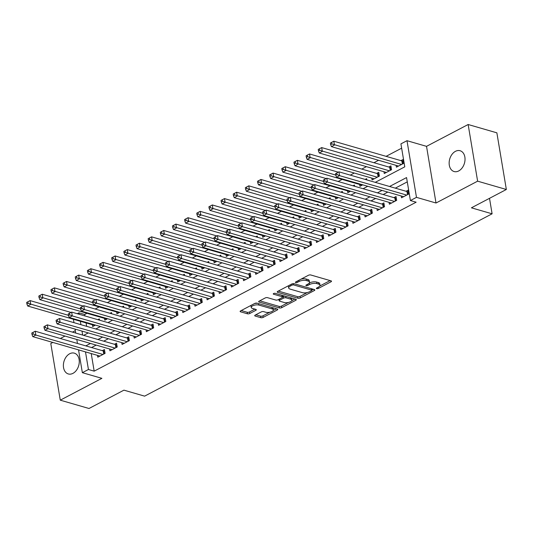 <?xml version="1.0" encoding="UTF-8"?>
<svg xmlns="http://www.w3.org/2000/svg" width="533" height="533" viewBox="0 0 533 533"><rect width="100%" height="100%" fill="white"/><g stroke="black" fill="none" stroke-linecap="round" stroke-linejoin="round"><path stroke-width="0.8" d="M316.689 288.666A1.159 0.46 170.5 0 0 318.314 288.453L330.986 281.804A1.659 0.66 170.5 0 0 331.493 281.204A1.659 0.66 170.5 0 0 331.046 280.851L310.746 274.975A1.659 0.66 170.5 0 0 308.427 275.275L295.755 281.924A1.159 0.46 170.5 0 0 295.395 282.343A1.159 0.46 170.5 0 0 295.708 282.59A1.159 0.46 170.5 0 0 297.334 282.383L298.973 281.524A5.317 2.112 170.5 0 1 306.402 280.565L308.094 281.051A5.317 2.112 170.5 0 1 309.513 282.177A5.317 2.112 170.5 0 1 307.887 284.102L306.242 284.962A1.159 0.46 170.5 0 0 305.889 285.382A1.159 0.46 170.5 0 0 306.202 285.628A1.159 0.46 170.5 0 0 307.821 285.415L309.466 284.555A5.317 2.112 170.5 0 1 316.888 283.603L318.581 284.089A5.317 2.112 170.5 0 1 320.007 285.215A5.317 2.112 170.5 0 1 318.374 287.134L316.735 288A1.159 0.46 170.5 0 0 316.375 288.42A1.159 0.46 170.5 0 0 316.689 288.666M72.968 373.353A10.827 7.655 -73.9 0 0 79.244 362.533A10.827 7.655 -73.9 0 0 74.34 353.152A10.827 7.655 -73.9 0 0 69.69 353.752A10.827 7.655 -73.9 0 0 63.414 364.572A10.827 7.655 -73.9 0 0 68.317 373.953A10.827 7.655 -73.9 0 0 72.968 373.353M458.726 170.933A10.827 7.655 -73.9 0 0 465.003 160.107A10.827 7.655 -73.9 0 0 460.099 150.732A10.827 7.655 -73.9 0 0 455.449 151.332A10.827 7.655 -73.9 0 0 449.172 162.152A10.827 7.655 -73.9 0 0 454.076 171.533A10.827 7.655 -73.9 0 0 458.726 170.933M255.234 315.083A1.659 0.66 170.5 0 0 254.721 315.683A1.659 0.66 170.5 0 0 255.167 316.036L260.864 317.681A1.659 0.66 170.5 0 0 263.182 317.382L277.26 309.999A1.659 0.66 170.5 0 0 277.766 309.4A1.659 0.66 170.5 0 0 277.32 309.047L257.019 303.17A1.659 0.66 170.5 0 0 254.701 303.47L240.63 310.852A1.659 0.66 170.5 0 0 240.117 311.452A1.659 0.66 170.5 0 0 240.563 311.805L247.445 313.797A1.659 0.66 170.5 0 0 249.764 313.497L255.787 310.339A1.659 0.66 170.5 0 0 256.293 309.733A1.659 0.66 170.5 0 0 255.853 309.387L252.435 308.394A4.444 1.766 170.5 0 1 251.25 307.454A4.444 1.766 170.5 0 1 253.868 305.336A4.444 1.766 170.5 0 1 258.818 305.049L272.183 308.92A4.444 1.766 170.5 0 1 273.376 309.86A4.444 1.766 170.5 0 1 270.751 311.978A4.444 1.766 170.5 0 1 265.807 312.265L263.575 311.618A1.659 0.66 170.5 0 0 261.257 311.918L255.234 315.083M91.23 353.559L94.174 371.155L88.431 369.496L82.355 372.68L78.538 349.881M506.35 189.488L477.621 181.173L468.141 124.509L496.869 132.83L506.35 189.488L471.419 207.817L492.099 213.806L144.616 396.146L123.929 390.156L89.004 408.491L60.276 400.17L101.89 378.337L82.355 372.68M468.141 124.509L426.527 146.348L436.007 203.006L477.621 181.173M436.007 203.006L416.48 197.357L410.403 200.541L406.559 177.569L389.57 186.483M94.174 371.155L416.146 202.207L410.403 200.541M297.954 298.22A1.659 0.66 170.5 0 0 300.272 297.92L314.35 290.538A1.659 0.66 170.5 0 0 314.856 289.932A1.659 0.66 170.5 0 0 314.41 289.586L294.109 283.709A1.659 0.66 170.5 0 0 291.791 284.002L277.72 291.391A1.659 0.66 170.5 0 0 277.207 291.991A1.659 0.66 170.5 0 0 277.653 292.344L297.954 298.22L297.7 296.688A1.659 0.66 170.5 0 0 300.019 296.388L307.381 292.524M295.802 300.266L281.73 307.648A1.659 0.66 170.5 0 1 279.412 307.947L259.105 302.071A1.659 0.66 170.5 0 1 258.665 301.725A1.659 0.66 170.5 0 1 259.171 301.118L265.194 297.96A1.659 0.66 170.5 0 1 267.513 297.661L275.748 300.046A1.659 0.66 170.5 0 0 278.066 299.746L282.064 297.647A1.659 0.66 170.5 0 0 282.577 297.048A1.659 0.66 170.5 0 0 282.13 296.694L273.556 294.216A1.159 0.46 170.5 0 1 273.242 293.969A1.159 0.46 170.5 0 1 273.935 293.416A1.159 0.46 170.5 0 1 275.228 293.337L295.868 299.313A1.659 0.66 170.5 0 1 296.315 299.666A1.659 0.66 170.5 0 1 295.802 300.266L295.628 299.246M52.834 342.439L50.795 343.512L60.276 400.17M99.518 320.16L99.311 318.907L97.839 319.673M111.67 313.79L111.457 312.531L109.991 313.304M123.816 307.414L123.609 306.155L122.137 306.928M135.968 301.038L135.755 299.779L134.289 300.552M148.121 294.662L147.907 293.403L146.435 294.176M160.266 288.286L160.06 287.027L158.587 287.8M172.419 281.91L172.206 280.651L170.74 281.424M184.571 275.534L184.358 274.275L182.886 275.048M196.717 269.158L196.51 267.899L195.038 268.672M208.869 262.782L208.656 261.523L207.19 262.296M221.015 256.406L220.809 255.147L219.336 255.92M233.168 250.03L232.954 248.771L231.489 249.544M245.32 243.654L245.107 242.395L243.634 243.168M257.466 237.278L257.259 236.026L255.787 236.792M269.618 230.902L269.405 229.65L267.939 230.416M281.77 224.526L281.557 223.274L280.085 224.04M293.916 218.157L293.71 216.898L292.237 217.671M306.069 211.781L305.855 210.522L304.39 211.295M318.214 205.405L318.008 204.146L316.535 204.919M330.367 199.029L330.154 197.77L328.688 198.542M342.519 192.653L342.306 191.394L340.834 192.166M354.665 186.277L354.458 185.018L352.986 185.79M366.817 179.901L366.604 178.642L365.138 179.414M371.801 178.102L372.107 179.921L379.396 176.097L378.756 172.266L376.631 173.385M383.953 171.726L384.26 173.545L391.548 169.721L390.909 165.89L388.777 167.009M401.229 195.977L401.529 197.796L408.824 193.972L408.178 190.141L406.053 191.26M389.077 202.353L389.383 204.172L396.672 200.348L396.032 196.517L393.907 197.636M376.924 208.729L377.231 210.548L384.52 206.724L383.88 202.893L381.755 204.012M364.779 215.105L365.085 216.924L372.374 213.1L371.734 209.269L369.602 210.388M352.626 221.481L352.933 223.3L360.221 219.476L359.582 215.645L357.456 216.758M340.48 227.858L340.78 229.676L348.069 225.852L347.429 222.021L345.304 223.134M328.328 234.234L328.634 236.052L335.923 232.228L335.284 228.397L333.158 229.51M316.176 240.61L316.482 242.428L323.771 238.597L323.131 234.773L321.006 235.886M304.03 246.979L304.33 248.804L311.625 244.973L310.979 241.149L308.854 242.262M291.877 253.355L292.184 255.174L299.473 251.349L298.833 247.525L296.708 248.638M279.725 259.731L280.032 261.55L287.32 257.725L286.681 253.901L284.555 255.014M267.579 266.107L267.886 267.926L275.175 264.101L274.535 260.277L272.403 261.39M255.427 272.483L255.733 274.302L263.022 270.478L262.383 266.647L260.257 267.766M243.281 278.859L243.581 280.678L250.87 276.854L250.23 273.023L248.105 274.142M231.129 285.235L231.435 287.054L238.724 283.23L238.084 279.399L235.959 280.518M218.976 291.611L219.283 293.43L226.572 289.606L225.932 285.775L223.807 286.894M206.831 297.987L207.13 299.806L214.426 295.982L213.78 292.151L211.654 293.27M194.678 304.363L194.985 306.182L202.274 302.358L201.634 298.527L199.509 299.646M182.533 310.739L182.832 312.558L190.121 308.734L189.481 304.903L187.356 306.022M170.38 317.115L170.687 318.934L177.975 315.11L177.336 311.279L175.204 312.391M158.228 323.491L158.534 325.31L165.823 321.486L165.183 317.655L163.058 318.767M146.082 329.867L146.382 331.686L153.677 327.862L153.031 324.031L150.906 325.143M133.93 336.243L134.236 338.062L141.525 334.231L140.885 330.407L138.76 331.519M121.777 342.612L122.084 344.438L129.372 340.607L128.733 336.783L126.607 337.895M109.631 348.988L109.931 350.807L117.227 346.983L116.58 343.159L114.455 344.271M407.279 181.873L395.313 188.149M387.804 192.093L383.16 194.525M375.652 198.469L371.015 200.901M363.499 204.845L358.862 207.277M351.354 211.221L346.716 213.653M339.201 217.591L334.564 220.029M327.055 223.967L322.412 226.405M314.903 230.343L310.266 232.781M302.751 236.719L298.114 239.157M290.605 243.095L285.961 245.526M278.453 249.471L273.815 251.902M266.3 255.847L261.663 258.278M254.154 262.223L249.517 264.654M242.002 268.599L237.365 271.031M229.856 274.975L225.212 277.407M217.704 281.351L213.067 283.783M205.551 287.727L200.914 290.159M193.406 294.103L188.769 296.535M181.253 300.479L176.616 302.911M169.101 306.848L164.464 309.287M156.955 313.224L152.318 315.663M144.803 319.6L140.166 322.039M132.657 325.976L128.013 328.415M120.505 332.352L115.868 334.791M108.352 338.728L103.715 341.16M96.207 345.104L91.569 347.536M97.479 355.364L97.786 357.183L105.074 353.359L104.435 349.535L102.309 350.647M401.642 148.181L386.099 156.336M378.583 160.28L373.946 162.712M366.438 166.656L361.794 169.088M354.285 173.032L350.301 175.117M342.133 179.408L338.155 181.493M329.987 185.784L326.003 187.869M317.835 192.16L313.85 194.245M305.682 198.536L301.705 200.621M293.536 204.905L289.552 206.997M281.384 211.281L277.407 213.373M269.238 217.657L265.254 219.749M257.086 224.033L253.102 226.125M244.933 230.409L240.956 232.501M232.788 236.785L228.804 238.877M220.635 243.161L216.651 245.253M208.483 249.537L204.505 251.629M196.337 255.913L192.353 258.005M184.185 262.289L180.207 264.381M172.039 268.665L168.055 270.751M159.887 275.041L155.903 277.127M147.734 281.417L143.757 283.503M135.589 287.793L131.604 289.879M123.436 294.169L119.452 296.255M111.29 300.539L107.306 302.631M99.138 306.915L95.154 309.007M86.986 313.291L84.694 314.497L84.934 315.942M86.106 322.931L86.672 326.336M87.752 332.765L87.818 333.165M396.099 165.35L396.405 167.169L403.694 163.345L403.055 159.514L400.929 160.633M359.655 184.478L359.955 186.297L362.74 184.838M347.503 190.854L347.809 192.673L350.587 191.214M335.35 197.23L335.657 199.049L338.442 197.59M323.205 203.606L323.504 205.425L326.289 203.966M311.052 209.982L311.359 211.801L314.137 210.342M298.9 216.358L299.206 218.177L301.991 216.711M286.754 222.727L287.06 224.553L289.839 223.087M274.602 229.103L274.908 230.922L277.693 229.463M262.456 235.479L262.756 237.298L265.541 235.839M250.303 241.855L250.61 243.674L253.388 242.215M238.151 248.231L238.458 250.05L241.242 248.591M226.005 254.607L226.305 256.426L229.09 254.967M213.853 260.983L214.159 262.802L216.938 261.343M201.701 267.359L202.007 269.178L204.792 267.719M189.555 273.735L189.861 275.554L192.64 274.095M177.402 280.111L177.709 281.93L180.494 280.471M165.257 286.488L165.556 288.306L168.341 286.847M153.104 292.864L153.411 294.682L156.189 293.223M140.952 299.24L141.258 301.058L144.043 299.599M128.806 305.616L129.106 307.434L131.891 305.969M116.654 311.985L116.96 313.81L119.738 312.345M104.501 318.361L104.808 320.18L107.593 318.721M92.356 324.737L92.662 326.556L95.44 325.097M492.099 213.806L489.514 198.323M75.32 330.64L72.495 332.126M64.979 336.07L60.342 338.502M77.258 313.717L78.951 312.831L79.19 314.277M84.694 314.497L78.951 312.831M375.245 182.339L404.767 166.849L400.923 143.883L406.992 140.692L416.48 197.357M426.527 146.348L406.992 140.692M77.465 343.459L76.799 339.488M75.726 333.058L75.06 329.094M73.987 322.665L73.414 319.254M85.487 351.893L88.431 369.496M382.054 190.428L377.417 192.859M369.909 196.804L365.272 199.235M357.756 203.18L353.119 205.611M345.604 209.556L340.967 211.987M333.458 215.932L328.821 218.363M321.306 222.308L316.669 224.739M309.16 228.684L304.516 231.115M297.008 235.06L292.37 237.491M284.855 241.436L280.218 243.867M272.709 247.805L268.072 250.244M260.557 254.181L255.92 256.62M248.405 260.557L243.768 262.996M236.259 266.933L231.622 269.372M224.107 273.309L219.469 275.748M211.961 279.685L207.317 282.117M199.808 286.061L195.171 288.493M187.656 292.437L183.019 294.869M175.51 298.813L170.873 301.245M163.358 305.189L158.721 307.621M151.205 311.565L146.568 313.997M139.06 317.941L134.423 320.373M126.907 324.317L122.27 326.749M114.762 330.693L110.118 333.125M102.609 337.069L97.972 339.501M90.457 343.439L85.82 345.877M83.648 335.357L88.285 332.918M95.8 328.981L100.437 326.542M107.946 322.605L112.59 320.166M120.098 316.229L124.735 313.79M132.251 309.853L136.888 307.421M144.396 303.477L149.04 301.045M156.549 297.101L161.186 294.669M168.701 290.725L173.338 288.293M180.847 284.349L185.484 281.917M192.999 277.973L197.636 275.541M205.145 271.597L209.789 269.165M217.297 265.221L221.935 262.789M229.45 258.845L234.087 256.413M241.596 252.469L246.239 250.037M253.748 246.099L258.385 243.661M265.9 239.723L270.537 237.285M278.046 233.347L282.683 230.909M290.199 226.971L294.836 224.533M302.344 220.595L306.988 218.164M314.497 214.219L319.134 211.788M326.649 207.843L331.286 205.412M338.795 201.467L343.432 199.036M350.947 195.091L355.584 192.66M363.1 188.715L367.737 186.284M80.356 321.266L80.929 324.677M82.002 331.1L82.668 335.07M320.007 285.215L319.747 283.683A5.317 2.112 170.5 0 0 318.321 282.557L318.581 284.089M309.293 282.983A5.317 2.112 170.5 0 1 316.635 282.07L318.321 282.557M309.513 282.177L309.26 280.644A5.317 2.112 170.5 0 0 307.834 279.519L308.094 281.051M301.065 279.139A5.317 2.112 170.5 0 1 306.142 279.032L307.834 279.519M319.787 286.014L330.134 280.585M278.313 291.078L297.7 296.688M311.792 290.212L313.491 289.319M311.459 290.765A1.159 0.46 170.5 0 0 311.812 290.345A1.159 0.46 170.5 0 0 311.499 290.099L293.683 284.942A1.159 0.46 170.5 0 0 292.057 285.148L290.325 286.061A5.317 2.112 170.5 0 0 288.693 287.98A5.317 2.112 170.5 0 0 290.119 289.106L302.304 292.63A5.317 2.112 170.5 0 0 309.726 291.671L311.459 290.765M311.812 290.345L311.558 288.813A1.159 0.46 170.5 0 0 311.532 288.753M288.659 285.648A5.317 2.112 170.5 0 0 288.44 286.448L288.693 287.98M294.949 299.046L291.698 300.759M288.48 302.444L281.471 306.122L281.73 307.648M259.771 300.805L279.152 306.422A1.659 0.66 170.5 0 0 281.471 306.122M282.577 297.048L282.317 295.515A1.659 0.66 170.5 0 0 282.243 295.369M284.296 302.517A4.444 1.766 170.5 0 0 289.239 302.231A4.444 1.766 170.5 0 0 291.864 300.112A4.444 1.766 170.5 0 0 290.672 299.173L285.961 297.807A1.659 0.66 170.5 0 0 283.643 298.107L279.645 300.206A1.659 0.66 170.5 0 0 279.139 300.805A1.659 0.66 170.5 0 0 279.585 301.152L284.296 302.517M291.864 300.112L291.604 298.58A4.444 1.766 170.5 0 0 291.118 297.94M285.095 296.195A1.659 0.66 170.5 0 0 283.389 296.575L283.643 298.107M282.57 297.008L283.389 296.575M273.376 309.86L273.116 308.327A4.444 1.766 170.5 0 0 272.63 307.688M257.626 303.344A4.444 1.766 170.5 0 0 254.527 303.557M251.116 305.349A4.444 1.766 170.5 0 0 250.99 305.922L251.25 307.454M241.222 310.539L247.185 312.265A1.659 0.66 170.5 0 0 249.504 311.965L254.934 309.12M255.833 314.77L260.61 316.149A1.659 0.66 170.5 0 0 262.929 315.849L269.838 312.225M273.249 310.433L276.407 308.78M330.4 143.037L330.653 144.57L331.866 143.93L331.613 142.404L330.4 143.037L333.825 141.205L334.464 145.036L331.426 146.628L398.531 166.056M403.308 161.019L402.368 160.973A1.692 0.673 -9.5 0 1 401.849 160.899L333.825 141.205L331.613 142.404M401.569 164.457L331.866 143.93M331.426 146.628L330.653 144.57M335.524 173.665L335.777 175.197L336.996 174.558L336.736 173.025L335.524 173.665L338.948 171.833L339.588 175.663L406.692 195.085M336.996 174.558L339.588 175.663L336.556 177.256L403.661 196.684M336.736 173.025L338.948 171.833L406.972 191.527A1.692 0.673 170.5 0 0 407.492 191.6L408.431 191.647M335.777 175.197L336.556 177.256M318.248 149.413L318.501 150.946L319.72 150.306L319.46 148.774L318.248 149.413L321.672 147.581L322.318 151.412L319.28 153.004L386.385 172.432M391.155 167.395L390.216 167.349A1.692 0.673 -9.5 0 1 389.696 167.275L321.672 147.581L319.46 148.774M389.423 170.833L319.72 150.306M319.28 153.004L318.501 150.946M306.095 155.789L306.355 157.322L307.568 156.682L307.314 155.15L306.095 155.789L309.526 153.957L310.166 157.788L307.128 159.38L374.233 178.808M379.01 173.771L378.064 173.725A1.692 0.673 -9.5 0 1 377.551 173.651L309.526 153.957L307.314 155.15M377.271 177.209L307.568 156.682M307.128 159.38L306.355 157.322M293.95 162.165L294.203 163.698L295.422 163.058L295.162 161.526L293.95 162.165L297.374 160.333L298.014 164.164L294.976 165.756L362.08 185.178M338.295 172.179L297.374 160.333L295.162 161.526M335.763 175.091L295.422 163.058M294.976 165.756L294.203 163.698M281.797 168.541L282.057 170.074L283.27 169.434L283.01 167.902L281.797 168.541L285.228 166.709L285.868 170.54L282.83 172.132L349.934 191.554M326.143 178.555L285.228 166.709L283.01 167.902M323.611 181.467L283.27 169.434M282.83 172.132L282.057 170.074M323.371 180.041L323.631 181.573L324.844 180.934L324.59 179.401L323.371 180.041L326.802 178.209L327.442 182.039L394.547 201.461M324.844 180.934L327.442 182.039L324.404 183.632L391.508 203.06M324.59 179.401L326.802 178.209L394.826 197.903A1.692 0.673 170.5 0 0 395.339 197.976L396.285 198.023M323.631 181.573L324.404 183.632M311.225 186.417L311.479 187.949L312.691 187.31L312.438 185.777L311.225 186.417L314.65 184.585L315.289 188.416L382.394 207.837M312.691 187.31L315.289 188.416L312.251 190.008L379.356 209.429M312.438 185.777L314.65 184.585L382.674 204.279A1.692 0.673 170.5 0 0 383.194 204.352L384.133 204.399M311.479 187.949L312.251 190.008M299.073 192.793L299.326 194.325L300.545 193.686L300.286 192.153L299.073 192.793L302.497 190.961L303.144 194.792L370.248 214.213M300.545 193.686L303.144 194.792L300.106 196.384L367.21 215.805M300.286 192.153L302.497 190.961L370.522 210.655A1.692 0.673 170.5 0 0 371.041 210.728L371.981 210.775M299.326 194.325L300.106 196.384M286.921 199.169L287.18 200.701L288.393 200.062L288.14 198.529L286.921 199.169L290.352 197.337L290.991 201.168L358.096 220.589M288.393 200.062L290.991 201.168L287.953 202.76L355.058 222.181M288.14 198.529L290.352 197.337L358.376 217.024A1.692 0.673 170.5 0 0 358.889 217.104L359.835 217.151M287.18 200.701L287.953 202.76M269.645 174.917L269.905 176.45L271.117 175.81L270.864 174.278L269.645 174.917L273.076 173.085L273.715 176.916L270.677 178.508L337.782 197.93M313.997 184.931L273.076 173.085L270.864 174.278M311.459 187.836L271.117 175.81M270.677 178.508L269.905 176.45M274.775 205.545L275.028 207.077L276.247 206.438L275.987 204.905L274.775 205.545L278.199 203.713L278.839 207.544L345.944 226.965M276.247 206.438L278.839 207.544L275.801 209.136L342.906 228.557M275.987 204.905L278.199 203.713L346.223 223.4A1.692 0.673 170.5 0 0 346.743 223.48L347.683 223.527M275.028 207.077L275.801 209.136M257.499 181.293L257.752 182.826L258.971 182.186L258.712 180.654L257.499 181.293L260.923 179.461L261.563 183.285L258.532 184.884L325.636 204.306M301.845 191.307L260.923 179.461L258.712 180.654M299.313 194.212L258.971 182.186M258.532 184.884L257.752 182.826M262.622 211.921L262.882 213.453L264.095 212.814L263.835 211.281L262.622 211.921L266.054 210.089L266.693 213.913L333.798 233.341M264.095 212.814L266.693 213.913L263.655 215.512L330.76 234.933M263.835 211.281L266.054 210.089L334.078 229.776A1.692 0.673 170.5 0 0 334.591 229.856L335.53 229.903M262.882 213.453L263.655 215.512M245.347 187.669L245.606 189.202L246.819 188.562L246.566 187.03L245.347 187.669L248.778 185.837L249.417 189.661L246.379 191.26L313.484 210.682M289.692 197.683L248.778 185.837L246.566 187.03M287.16 200.588L246.819 188.562M246.379 191.26L245.606 189.202M250.47 218.297L250.73 219.829L251.942 219.19L251.689 217.657L250.47 218.297L253.901 216.465L254.541 220.289L321.646 239.717M251.942 219.19L254.541 220.289L251.503 221.888L318.607 241.309M251.689 217.657L253.901 216.465L321.925 236.152A1.692 0.673 170.5 0 0 322.438 236.232L323.384 236.279M250.73 219.829L251.503 221.888M233.201 194.045L233.454 195.578L234.667 194.938L234.413 193.406L233.201 194.045L236.625 192.213L237.265 196.037L234.227 197.636L301.332 217.058M277.546 204.059L236.625 192.213L234.413 193.406M275.008 206.964L234.667 194.938M234.227 197.636L233.454 195.578M238.324 224.673L238.577 226.199L239.797 225.566L239.537 224.033L238.324 224.673L241.749 222.841L242.395 226.665L309.493 246.093M239.797 225.566L242.395 226.665L239.357 228.264L306.462 247.685M239.537 224.033L241.749 222.841L309.773 242.528A1.692 0.673 170.5 0 0 310.293 242.608L311.232 242.648M238.577 226.199L239.357 228.264M221.048 200.421L221.302 201.947L222.521 201.314L222.261 199.782L221.048 200.421L224.473 198.589L225.119 202.413L222.081 204.012L289.186 223.434M265.394 210.428L224.473 198.589L222.261 199.782M262.862 213.34L222.521 201.314M222.081 204.012L221.302 201.947M226.172 231.049L226.432 232.575L227.644 231.942L227.391 230.409L226.172 231.049L229.603 229.217L230.243 233.041L297.347 252.469M227.644 231.942L230.243 233.041L227.205 234.633L294.309 254.061M227.391 230.409L229.603 229.217L297.627 248.904A1.692 0.673 170.5 0 0 298.14 248.984L299.086 249.024M226.432 232.575L227.205 234.633M208.896 206.797L209.156 208.323L210.368 207.69L210.115 206.158L208.896 206.797L212.327 204.965L212.967 208.789L209.929 210.382L277.033 229.81M253.242 216.804L212.327 204.965L210.115 206.158M250.71 219.716L210.368 207.69M209.929 210.382L209.156 208.323M214.026 237.418L214.279 238.951L215.492 238.318L215.239 236.785L214.026 237.418L217.451 235.593L218.09 239.417L285.195 258.845M215.492 238.318L218.09 239.417L215.052 241.009L282.157 260.437M215.239 236.785L217.451 235.593L285.475 255.28A1.692 0.673 170.5 0 0 285.994 255.36L286.934 255.4M214.279 238.951L215.052 241.009M196.75 213.167L197.003 214.699L198.223 214.066L197.963 212.534L196.75 213.167L200.175 211.341L200.814 215.165L197.776 216.758L264.881 236.186M241.096 223.18L200.175 211.341L197.963 212.534M238.564 226.092L198.223 214.066M197.776 216.758L197.003 214.699M201.874 243.794L202.127 245.327L203.346 244.694L203.086 243.161L201.874 243.794L205.298 241.962L205.945 245.793L273.049 265.221M203.346 244.694L205.945 245.793L202.906 247.385L270.011 266.813M203.086 243.161L205.298 241.962L273.322 261.656A1.692 0.673 170.5 0 0 273.842 261.736L274.781 261.776M202.127 245.327L202.906 247.385M184.598 219.543L184.858 221.075L186.07 220.442L185.81 218.91L184.598 219.543L188.029 217.711L188.669 221.541L185.631 223.134L252.735 242.562M228.943 229.556L188.029 217.711L185.81 218.91M226.412 232.468L186.07 220.442M185.631 223.134L184.858 221.075M189.721 250.17L189.981 251.703L191.194 251.07L190.941 249.537L189.721 250.17L193.153 248.338L193.792 252.169L260.897 271.597M191.194 251.07L193.792 252.169L190.754 253.761L257.859 273.189M190.941 249.537L193.153 248.338L261.177 268.032A1.692 0.673 170.5 0 0 261.69 268.112L262.636 268.152M189.981 251.703L190.754 253.761M172.445 225.919L172.705 227.451L173.918 226.811L173.665 225.286L172.445 225.919L175.877 224.087L176.516 227.917L173.478 229.51L240.583 248.938M216.798 235.932L175.877 224.087L173.665 225.286M214.259 238.844L173.918 226.811M173.478 229.51L172.705 227.451M177.576 256.546L177.829 258.079L179.048 257.439L178.788 255.913L177.576 256.546L181 254.714L181.64 258.545L248.744 277.973M179.048 257.439L181.64 258.545L178.602 260.137L245.706 279.565M178.788 255.913L181 254.714L249.024 274.408A1.692 0.673 170.5 0 0 249.544 274.488L250.483 274.528M177.829 258.079L178.602 260.137M160.3 232.295L160.553 233.827L161.772 233.188L161.512 231.662L160.3 232.295L163.724 230.463L164.364 234.293L161.332 235.886L228.437 255.314M204.645 242.308L163.724 230.463L161.512 231.662M202.114 245.22L161.772 233.188M161.332 235.886L160.553 233.827M165.423 262.922L165.683 264.455L166.896 263.815L166.636 262.289L165.423 262.922L168.854 261.09L169.494 264.921L236.599 284.342M166.896 263.815L169.494 264.921L166.456 266.513L233.561 285.941M166.636 262.289L168.854 261.09L236.879 280.784A1.692 0.673 170.5 0 0 237.392 280.858L238.331 280.904M165.683 264.455L166.456 266.513M148.147 238.671L148.407 240.203L149.62 239.564L149.367 238.031L148.147 238.671L151.579 236.839L152.218 240.669L149.18 242.262L216.285 261.69M192.493 248.684L151.579 236.839L149.367 238.031M189.961 251.596L149.62 239.564M149.18 242.262L148.407 240.203M153.271 269.298L153.531 270.831L154.743 270.191L154.49 268.659L153.271 269.298L156.702 267.466L157.342 271.297L224.446 290.718M154.743 270.191L157.342 271.297L154.303 272.889L221.408 292.317M154.49 268.659L156.702 267.466L224.726 287.16A1.692 0.673 170.5 0 0 225.239 287.234L226.185 287.28M153.531 270.831L154.303 272.889M136.002 245.047L136.255 246.579L137.467 245.94L137.214 244.407L136.002 245.047L139.426 243.215L140.066 247.046L137.028 248.638L204.132 268.066M180.347 255.06L139.426 243.215L137.214 244.407M177.809 257.972L137.467 245.94M137.028 248.638L136.255 246.579M141.125 275.674L141.378 277.207L142.597 276.567L142.338 275.035L141.125 275.674L144.55 273.842L145.196 277.673L212.294 297.094M142.597 276.567L145.196 277.673L142.158 279.265L209.262 298.693M142.338 275.035L144.55 273.842L212.574 293.536A1.692 0.673 170.5 0 0 213.093 293.61L214.033 293.656M141.378 277.207L142.158 279.265M123.849 251.423L124.102 252.955L125.322 252.316L125.062 250.783L123.849 251.423L127.274 249.591L127.92 253.422L124.882 255.014L191.987 274.442M168.195 261.436L127.274 249.591L125.062 250.783M165.663 264.348L125.322 252.316M124.882 255.014L124.102 252.955M128.973 282.05L129.233 283.583L130.445 282.943L130.192 281.411L128.973 282.05L132.404 280.218L133.043 284.049L200.148 303.47M130.445 282.943L133.043 284.049L130.005 285.641L197.11 305.063M130.192 281.411L132.404 280.218L200.428 299.912A1.692 0.673 170.5 0 0 200.941 299.986L201.887 300.032M129.233 283.583L130.005 285.641M111.697 257.799L111.957 259.331L113.169 258.692L112.916 257.159L111.697 257.799L115.128 255.967L115.768 259.798L112.729 261.39L179.834 280.811M156.049 267.813L115.128 255.967L112.916 257.159M153.511 270.724L113.169 258.692M112.729 261.39L111.957 259.331M116.827 288.426L117.08 289.959L118.293 289.319L118.04 287.787L116.827 288.426L120.251 286.594L120.891 290.425L187.996 309.846M118.293 289.319L120.891 290.425L117.853 292.017L184.958 311.439M118.04 287.787L120.251 286.594L188.276 306.282A1.692 0.673 170.5 0 0 188.795 306.362L189.735 306.408M117.08 289.959L117.853 292.017M99.551 264.175L99.804 265.707L101.023 265.068L100.764 263.535L99.551 264.175L102.976 262.343L103.615 266.174L100.577 267.766L167.682 287.187M143.897 274.189L102.976 262.343L100.764 263.535M141.365 277.1L101.023 265.068M100.577 267.766L99.804 265.707M104.675 294.802L104.928 296.335L106.147 295.695L105.887 294.163L104.675 294.802L108.099 292.97L108.745 296.801L175.85 316.222M106.147 295.695L108.745 296.801L105.707 298.393L172.812 317.815M105.887 294.163L108.099 292.97L176.123 312.658A1.692 0.673 170.5 0 0 176.643 312.738L177.582 312.784M104.928 296.335L105.707 298.393M87.399 270.551L87.659 272.083L88.871 271.444L88.611 269.911L87.399 270.551L90.83 268.719L91.469 272.55L88.431 274.142L155.536 293.563M131.744 280.565L90.83 268.719L88.611 269.911M129.213 283.469L88.871 271.444M88.431 274.142L87.659 272.083M92.522 301.178L92.782 302.711L93.995 302.071L93.741 300.539L92.522 301.178L95.953 299.346L96.593 303.17L163.698 322.598M93.995 302.071L96.593 303.17L93.555 304.769L160.66 324.191M93.741 300.539L95.953 299.346L163.977 319.034A1.692 0.673 170.5 0 0 164.49 319.114L165.437 319.16M92.782 302.711L93.555 304.769M75.246 276.927L75.506 278.459L76.719 277.82L76.466 276.287L75.246 276.927L78.677 275.095L79.317 278.919L76.279 280.518L143.384 299.939M119.599 286.941L78.677 275.095L76.466 276.287M117.06 289.845L76.719 277.82M76.279 280.518L75.506 278.459M80.376 307.554L80.63 309.087L81.849 308.447L81.589 306.915L80.376 307.554L83.801 305.722L84.441 309.546L151.545 328.974M81.849 308.447L84.441 309.546L81.409 311.145L148.507 330.567M81.589 306.915L83.801 305.722L151.825 325.41A1.692 0.673 170.5 0 0 152.345 325.49L153.284 325.536M80.63 309.087L81.409 311.145M63.101 283.303L63.354 284.835L64.573 284.196L64.313 282.663L63.101 283.303L66.525 281.471L67.171 285.295L64.133 286.894L131.238 306.315M107.446 293.317L66.525 281.471L64.313 282.663M104.914 296.221L64.573 284.196M64.133 286.894L63.354 284.835M68.224 313.93L68.484 315.463L69.696 314.823L69.437 313.291L68.224 313.93L71.655 312.098L72.295 315.922L139.399 335.35M69.696 314.823L72.295 315.922L69.257 317.521L136.361 336.943M69.437 313.291L71.655 312.098L139.679 331.786A1.692 0.673 170.5 0 0 140.192 331.866L141.132 331.906M68.484 315.463L69.257 317.521M50.948 289.679L51.208 291.205L52.421 290.572L52.167 289.039L50.948 289.679L54.379 287.847L55.019 291.671L51.981 293.27L119.086 312.691M95.294 299.693L54.379 287.847L52.167 289.039M92.762 302.597L52.421 290.572M51.981 293.27L51.208 291.205M56.078 320.306L56.331 321.832L57.544 321.199L57.291 319.667L56.078 320.306L59.503 318.474L60.142 322.298L127.247 341.726M57.544 321.199L60.142 322.298L57.104 323.897L124.209 343.319M57.291 319.667L59.503 318.474L127.527 338.162A1.692 0.673 170.5 0 0 128.047 338.242L128.986 338.282M56.331 321.832L57.104 323.897M38.802 296.055L39.056 297.581L40.268 296.948L40.015 295.415L38.802 296.055L42.227 294.223L42.867 298.047L39.828 299.639L106.933 319.067M83.148 306.062L42.227 294.223L40.015 295.415M80.61 308.973L40.268 296.948M39.828 299.639L39.056 297.581M43.926 326.682L44.179 328.208L45.398 327.575L45.138 326.043L43.926 326.682L47.35 324.85L47.997 328.674L115.101 348.102M45.398 327.575L47.997 328.674L44.959 330.267L112.063 349.695M45.138 326.043L47.35 324.85L115.375 344.538A1.692 0.673 170.5 0 0 115.894 344.618L116.834 344.658M44.179 328.208L44.959 330.267M26.65 302.431L26.903 303.957L28.122 303.324L27.863 301.791L26.65 302.431L30.075 300.599L30.721 304.423L27.683 306.015L94.787 325.443M70.996 312.438L30.075 300.599L27.863 301.791M68.464 315.349L28.122 303.324M27.683 306.015L26.903 303.957M31.773 333.052L32.033 334.584L33.246 333.951L32.993 332.419L31.773 333.052L35.205 331.226L35.844 335.05L102.949 354.478M33.246 333.951L35.844 335.05L32.806 336.643L99.911 356.071M32.993 332.419L35.205 331.226L103.229 350.914A1.692 0.673 170.5 0 0 103.742 350.994L104.688 351.034M32.033 334.584L32.806 336.643M318.114 287.274L318.314 288.453M297.134 281.197L297.334 282.383M307.628 284.236L307.821 285.415M316.635 282.07L316.888 283.603M309.22 283.083L309.466 284.555M306.142 279.032L306.402 280.565M298.773 280.338L298.973 281.524M330.813 280.784L330.986 281.804M277.513 291.511L277.653 292.344M314.177 289.512L314.35 290.538M300.019 296.388L300.272 297.92M311.265 288.673L311.499 290.099M293.463 283.629L293.683 284.942M291.857 283.969L292.057 285.148M290.132 284.875L290.325 286.061M279.152 306.422L279.412 307.947M258.971 301.245L259.105 302.071M281.89 295.269L282.13 296.694M273.462 293.636L273.556 294.216M290.432 297.74L290.672 299.173M285.728 296.381L285.961 297.807M279.452 299.02L279.645 300.206M271.943 307.488L272.183 308.92M258.578 303.617L258.818 305.049M255.613 309.313L255.787 310.339M249.504 311.965L249.764 313.497M247.185 312.265L247.445 313.797M240.423 310.972L240.563 311.805M277.087 308.98L277.26 309.999M262.929 315.849L263.182 317.382M260.61 316.149L260.864 317.681M255.027 315.203L255.167 316.036M402.368 160.973L402.835 163.798M401.849 160.899L402.375 164.037M407.498 194.665L406.972 191.527M407.965 194.425L407.492 191.6M390.216 167.349L390.689 170.174M389.696 167.275L390.223 170.413M378.064 173.725L378.537 176.543M377.551 173.651L378.077 176.789M395.353 201.041L394.826 197.903M395.812 200.801L395.339 197.976M383.2 207.417L382.674 204.279M383.66 207.17L383.194 204.352M371.048 213.793L370.522 210.655M371.514 213.546L371.041 210.728M358.902 220.169L358.376 217.024M359.362 219.922L358.889 217.104M346.75 226.545L346.223 223.4M347.216 226.298L346.743 223.48M334.597 232.921L334.078 229.776M335.064 232.674L334.591 229.856M322.452 239.297L321.925 236.152M322.911 239.05L322.438 236.232M310.299 245.673L309.773 242.528M310.766 245.427L310.293 242.608M298.154 252.042L297.627 248.904M298.613 251.803L298.14 248.984M286.001 258.418L285.475 255.28M286.461 258.179L285.994 255.36M273.849 264.794L273.322 261.656M274.315 264.555L273.842 261.736M261.703 271.17L261.177 268.032M262.163 270.931L261.69 268.112M249.551 277.546L249.024 274.408M250.017 277.307L249.544 274.488M237.398 283.922L236.879 280.784M237.865 283.683L237.392 280.858M225.252 290.298L224.726 287.16M225.712 290.059L225.239 287.234M213.1 296.674L212.574 293.536M213.566 296.435L213.093 293.61M200.954 303.05L200.428 299.912M201.414 302.804L200.941 299.986M188.802 309.426L188.276 306.282M189.262 309.18L188.795 306.362M176.65 315.803L176.123 312.658M177.116 315.556L176.643 312.738M164.504 322.179L163.977 319.034M164.964 321.932L164.49 319.114M152.351 328.555L151.825 325.41M152.818 328.308L152.345 325.49M140.199 334.931L139.679 331.786M140.665 334.684L140.192 331.866M128.053 341.3L127.527 338.162M128.513 341.06L128.047 338.242M115.901 347.676L115.375 344.538M116.367 347.436L115.894 344.618M103.755 354.052L103.229 350.914M104.215 353.812L103.742 350.994M278.892 299.313L279.139 300.805"/></g></svg>
